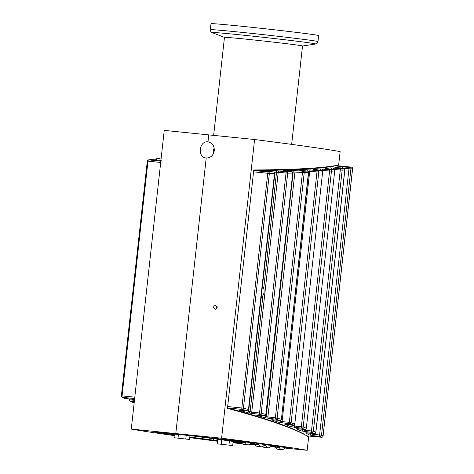 <?xml version="1.0" encoding="UTF-8"?>
<svg xmlns="http://www.w3.org/2000/svg" width="474" height="474" viewBox="0 0 474 474"><rect width="100%" height="100%" fill="white"/><g stroke="black" fill="none" stroke-linecap="round" stroke-linejoin="round"><path stroke-width="0.71" d="M213.774 438.705L191.798 435.784M214.562 438.817L190.382 435.642M247.57 410.751A1.351 0.687 -84.4 0 1 247.321 410.81A1.351 1.351 0 0 0 248.797 409.613L243.435 408.191A1.351 0.984 105.1 0 1 242.238 409.429A1.351 0.622 -84 0 1 241.829 408.013L227.668 406.532M240.756 410.164A1.351 0.687 -84.4 0 1 240.673 410.164L247.321 410.81A1.351 0.687 -84.4 0 1 247.244 410.798A1.351 1.001 -74.6 0 0 248.459 409.56L274.535 173.377L274.873 173.431A1.351 1.351 0 0 0 273.67 171.932A1.351 0.687 -84.1 0 1 273.83 171.991M264.824 415.71A1.351 0.687 -84.4 0 1 264.616 415.751A1.351 1.351 0 0 0 266.092 414.549L261.21 413.156A1.351 1.055 106.2 0 1 259.948 414.383A1.351 0.622 -84 0 1 259.539 412.967L251.747 412.149L246.539 410.739M240.638 410.158A1.351 1.007 105.4 0 1 239.897 410.46L248.85 412.978L259.948 414.383L264.539 415.734A1.351 1.072 -73.5 0 0 265.825 414.507L292.748 173.105A1.351 1.351 0 0 0 291.546 171.612A1.351 0.687 -84.1 0 1 291.676 171.653M262.513 285.378L263.716 288.47C264.462 290.941 264.202 293.288 262.94 295.515L250.106 411.746A1.351 1.043 106 0 1 248.85 412.978M257.945 415.088A1.351 0.687 -84.4 0 1 257.862 415.094L264.616 415.751A1.351 0.687 -84.4 0 1 264.539 415.734L257.785 415.076C256.357 414.957 256.084 415.052 256.949 415.348L264.877 417.76L275.809 419.176A1.351 0.622 -84 0 1 275.4 417.754L267.899 416.972L263.171 415.609M292.168 171.843L304.213 172.714L277.136 417.955A1.351 1.12 107.5 0 1 275.809 419.176L279.867 420.468A1.351 1.132 -72.1 0 0 281.212 419.253L275.4 417.754L302.477 172.512A1.351 0.622 -84.4 0 1 303.176 171.25A1.351 1.12 87.9 0 1 304.213 172.714L308.657 172.583A1.351 1.351 0 0 0 307.448 171.09A1.351 0.687 -84.1 0 1 307.567 171.12M257.714 415.076A1.351 1.078 106.6 0 1 256.949 415.348M280.116 420.462A1.351 0.687 -84.4 0 1 279.944 420.485A1.351 1.351 0 0 0 281.42 419.289L308.45 172.548A1.351 1.138 -92.4 0 0 307.395 171.09L303.176 171.25L292.191 170.35A1.351 1.114 88 0 1 293.216 171.807L266.198 416.539A1.351 1.108 107.3 0 1 264.877 417.76M273.125 419.81A1.351 0.687 -84.4 0 1 273.042 419.816L279.944 420.485A1.351 0.687 -84.4 0 1 279.867 420.468L272.965 419.798C271.608 419.686 271.294 419.763 272.011 420.035L278.937 422.346L289.744 423.774A1.351 0.622 -84 0 1 289.336 422.352L282.077 421.593L277.788 420.278M272.793 419.792A1.351 1.138 108 0 1 272.011 420.035M280.389 420.456L280.318 421.131A1.351 1.167 108.9 0 1 278.937 422.346M293.501 425.012A1.351 0.687 -84.4 0 1 293.353 425.03A1.351 0.687 -84.4 0 1 293.27 425.012A1.351 1.191 -70.3 0 0 294.674 423.803L289.336 422.352L316.993 171.849A1.351 0.622 -84.4 0 1 317.693 170.593A1.351 1.179 86.8 0 1 318.783 172.056L322.486 171.843A1.351 1.191 -93.6 0 0 321.384 170.373A1.351 0.687 -84.1 0 1 321.437 170.373A1.351 0.687 -84.1 0 1 321.538 170.397M321.722 437.271A1.351 0.687 -84.4 0 1 321.609 437.277A1.351 0.687 -84.4 0 1 321.532 437.265A1.351 1.304 -59.8 0 0 323.049 436.068L321.508 435.203L312.769 434.267L309.676 433.076M304.983 429.367A1.351 0.687 -84.4 0 1 304.847 429.379A1.351 0.687 -84.4 0 1 304.77 429.361A1.351 1.232 -68 0 0 306.216 428.158L303.206 426.973A1.351 1.221 111.3 0 1 301.772 428.176A1.351 0.622 -84 0 1 301.363 426.76L294.295 426.019L290.42 424.745M285.905 424.307A1.351 1.197 109.9 0 1 285.117 424.52L291.054 426.736L301.772 428.176L304.77 429.361L296.286 428.81L301.221 430.925L311.874 432.389A1.351 0.622 -84 0 1 311.465 430.967L304.539 430.244L301.067 429.011M292.547 424.953L292.488 425.528A1.351 1.221 111 0 1 291.054 426.736M340.522 168.039L350.908 168.922L321.508 435.203A1.351 1.298 118.8 0 1 319.997 436.394A1.351 0.622 -84 0 1 319.594 434.978L348.988 168.697A1.351 0.622 -84.4 0 1 349.694 167.435A1.351 1.304 80 0 1 350.908 168.922L352.573 168.614A1.351 1.309 -101 0 0 351.353 167.126A1.351 0.687 -84.1 0 1 351.406 167.132A1.351 0.687 -84.1 0 1 351.477 167.144M314.529 433.526A1.351 0.687 -84.4 0 1 314.404 433.538A1.351 0.687 -84.4 0 1 314.327 433.52A1.351 1.274 -64.7 0 0 315.814 432.324L313.35 431.186L311.465 430.967L340.285 169.947A1.351 0.622 -84.4 0 1 340.99 168.685A1.351 1.268 83.3 0 1 342.169 170.166L344.794 169.84A1.351 1.28 -97.5 0 0 343.603 168.359A1.351 0.687 -84.1 0 1 343.656 168.359A1.351 0.687 -84.1 0 1 343.733 168.377M297.074 428.632A1.351 1.238 112.4 0 1 296.286 428.81M302.756 429.177L302.696 429.728A1.351 1.262 114 0 1 301.221 430.925M331.705 169.277L342.169 170.166L313.35 431.186A1.351 1.262 114.3 0 1 311.874 432.389L314.327 433.52L305.475 432.904L309.38 434.913A1.351 1.298 -61.4 0 0 310.891 433.722L310.944 433.2M305.475 432.904A1.351 1.28 -64 0 0 306.257 432.75M262.94 295.515L261.097 298.211M292.191 170.35L283.973 170.599C283.067 170.646 283.322 170.747 284.744 170.913L291.492 171.612L286.734 171.718L275.59 170.782A1.351 1.049 88.9 0 1 276.549 172.234L286.029 172.98A1.351 0.622 -84.4 0 1 286.734 171.718A1.351 1.061 88.8 0 1 287.706 173.17L292.482 173.063A1.351 1.078 -91.4 0 0 291.492 171.612A1.351 0.687 -84.1 0 1 291.546 171.612L284.797 170.913A1.351 0.687 -84.1 0 1 284.85 170.924M307.833 171.185L318.783 172.056L291.131 422.559A1.351 1.173 109.1 0 1 289.744 423.774L293.27 425.012L286.178 424.325C284.898 424.212 284.542 424.277 285.117 424.52M320.868 170.314L329.602 170.996A1.351 0.622 -84.4 0 1 330.301 169.733A1.351 1.226 85.3 0 1 331.445 171.209L334.614 170.936A1.351 1.238 -95.2 0 0 333.459 169.461A1.351 0.687 -84.1 0 1 333.512 169.467A1.351 0.687 -84.1 0 1 333.601 169.485M253.572 171.843L267.751 173.247A1.351 0.622 -84.4 0 1 268.45 171.985A1.351 0.989 89.5 0 1 269.351 173.425L274.535 173.377A1.351 1.007 -90.7 0 0 273.617 171.932A1.351 0.687 -84.1 0 1 273.67 171.932L267.022 171.25A1.351 0.687 -84.1 0 1 267.075 171.256M335.888 165.533L351.353 167.126L349.694 167.435L338.999 166.629L334.798 167.281L343.603 168.359L340.99 168.685L330.265 167.861L325.034 168.406L333.459 169.461L330.301 169.733L319.523 168.886L313.29 169.331L321.384 170.373L317.693 170.593L306.826 169.716L299.604 170.065L307.395 171.09A1.351 0.687 -84.1 0 1 307.448 171.09L300.552 170.373A1.351 0.687 -84.1 0 1 300.605 170.385M334.798 167.281A1.351 1.286 82 0 1 335.402 167.494M338.999 166.629A1.351 1.304 80.2 0 1 340.214 168.003M325.034 168.406A1.351 1.244 84.6 0 1 325.638 168.643M330.265 167.861A1.351 1.268 83.4 0 1 331.445 169.254M313.29 169.331A1.351 1.197 86.3 0 1 313.895 169.591M319.523 168.886A1.351 1.221 85.5 0 1 320.661 170.29M299.604 170.065A1.351 1.144 87.5 0 1 300.202 170.338M306.826 169.716A1.351 1.173 86.9 0 1 307.91 171.179L307.904 171.221M283.973 170.599A1.351 1.084 88.5 0 1 284.554 170.889M275.59 170.782L266.347 170.93A1.351 1.013 89.3 0 1 266.898 171.233M274.428 172.269L276.549 172.234L263.716 288.47M303.804 434.018C289.46 426.416 264.03 417.724 227.514 407.93M253.72 170.504C291.35 170.231 317.894 168.827 333.358 166.285M148.403 159.91A1.351 1.351 0 0 0 147.301 161.095L147.349 161.107A1.351 1.304 79.5 0 1 148.735 159.892A1.351 0.687 95.9 0 0 147.971 161.148L160.704 162.464M150.91 159.542A1.351 0.622 95.6 0 0 150.868 159.531A1.351 0.622 95.6 0 0 150.821 159.531A1.351 1.298 -99.4 0 0 150.459 159.554M159.934 158.322A1.351 0.622 95.6 0 0 159.886 158.316A1.351 0.622 95.6 0 0 159.839 158.31A1.351 1.262 -96.4 0 0 159.614 158.316L156.894 158.636A1.351 1.274 82.9 0 1 157.143 158.63A1.351 0.687 95.9 0 0 156.373 159.886L160.935 160.354L150.821 159.531L148.735 159.892L160.846 161.148M134.794 397.159L122.055 395.914A1.351 0.687 95.6 0 0 122.523 397.336A1.351 1.304 119.5 0 1 122.067 397.188L124.028 398.261A1.351 1.292 -62.1 0 0 124.449 398.391A1.351 0.622 96 0 0 124.52 398.409A1.351 0.622 96 0 0 124.591 398.409M129.977 398.978L129.882 399.872A1.351 0.687 95.6 0 0 130.35 401.294A1.351 1.268 114.7 0 1 130 401.194A1.351 1.268 114.7 0 1 129.995 401.194L132.56 402.343A1.351 1.256 -66.3 0 0 132.892 402.438A1.351 0.622 96 0 0 132.957 402.45A1.351 0.622 96 0 0 133.028 402.45M222.46 444.393L227.84 445.009L222.46 444.393M232.71 445.548L217.175 443.83L232.71 445.548L233.161 441.442M217.679 439.256L217.175 443.83M221.678 439.819L221.198 444.162M229.416 440.915L228.966 445.021M179.285 438.29L184.67 438.906L179.285 438.29M189.535 439.451L173.999 437.727L189.535 439.451L189.961 435.6M174.408 434.03L173.999 437.727M178.425 434.433L178.028 438.059M186.199 435.221L185.796 438.918M156.681 431.938L163.66 432.78L156.681 431.938M254.894 444.399L250.296 443.753M241.361 442.485L215.617 438.806M219.895 438.877L219.853 439.226L215.611 438.847M217.092 306.524A2.032 1.778 -82 0 0 216.825 308.39M275.24 446.852L270.95 446.372M219.853 439.226L214.236 438.391L220.819 438.977L249.81 442.301L284.601 447.456M203.257 436.904L210.231 437.745L203.257 436.904M195.478 435.802L202.457 436.643L195.478 435.802M217.169 307.419C216.914 308.663 216.221 309.273 215.089 309.244C212.986 307.579 213.176 306.24 215.664 305.226L217.169 307.419M174.242 435.565A330.331 5.552 6.3 0 1 131.268 429.083L164.241 130.391L254.585 139.516A330.331 5.552 6.3 0 1 340.148 151.609L338.667 164.982C324.074 168.027 295.782 169.692 253.78 169.976L227.461 408.392C268.225 419.3 295.284 428.81 308.645 436.927L307.17 450.3L284.542 448.025M214.278 150.661C213.3 155.513 210.61 157.961 206.208 158.002L205.965 157.978C197.148 157.137 199.228 140.577 207.991 141.856L208.24 141.892C212.388 142.935 214.402 145.856 214.278 150.661M214.189 148.066A8.123 7.11 -82 0 0 213.312 151.093A8.123 7.11 -82 0 0 213.395 153.683M208.761 134.865L207.991 141.856M131.268 429.083L221.607 438.207A330.331 5.552 6.3 0 1 307.17 450.3M206.208 158.002L175.789 433.556M254.585 139.516L221.607 438.207M217.519 440.684L189.801 437.028M174.319 434.836L154.957 432.092L197.741 436.436L241.426 442.609M250.195 443.848L252.524 444.191L250.071 443.972M241.752 443.131L233.072 442.254M255.32 445.086L249.401 444.482M242.303 443.765L233.012 442.817M217.459 441.241L216.831 441.176A330.331 5.552 6.3 0 1 189.736 437.65M279.441 446.668L279.346 447.515L270.707 446.638M241.349 441.513L235.584 440.915A1.215 0.587 95.8 0 0 235.596 440.915L230.204 440.37A1.215 0.587 -84.2 0 1 230.204 440.37A1.215 0.587 -84.2 0 1 230.192 440.37L223.509 439.706L239.648 441.987L239.37 441.312M254.26 442.935L253.839 442.888M252.429 442.829L252.375 443.291L253.572 443.409L253.294 442.917M251.978 442.781A1.215 0.587 95.8 0 0 252.375 443.291L250.604 443.107M253.246 443.362L254.87 443.528M259.023 443.783L258.928 444.63A9.042 4.373 95.8 0 0 261.399 446.781A9.042 4.373 95.8 0 0 264.101 445.359L264.196 444.517L264.575 444.571L258.093 443.474M258.069 443.652L259.705 443.818A1.215 1.067 -82 0 0 260.131 443.765M253.874 442.876A1.215 1.067 98 0 1 253.448 442.929L241.355 441.484M287.54 447.634A1.215 1.067 98 0 1 287.114 447.687A1.215 0.587 95.8 0 0 287.126 447.693L280.122 446.704A1.215 1.067 -82 0 0 280.549 446.644M272.846 445.714L272.793 446.17L275.287 446.413M250.503 443.522L254.805 444.132M250.61 443.255L250.586 443.255A1.215 0.587 -84.2 0 0 250.622 443.255A1.215 0.587 -84.2 0 1 250.622 443.255L254.852 443.682L250.61 443.255M274.333 445.767L274.286 445.761A1.215 1.067 98 0 1 273.865 445.815L264.184 444.576M239.648 441.987L241.278 442.153M239.358 441.413L239.708 441.46M274.677 445.815L274.256 445.773M272.39 445.667A1.215 0.587 95.8 0 0 272.793 446.17L271.021 445.993M273.664 446.247L273.711 445.803M246.344 441.898A1.215 0.587 95.8 0 0 246.456 441.946A1.215 1.067 -82 0 0 246.693 441.94M216.968 438.936A1.215 0.587 -84.2 0 0 217.062 438.971L246.462 441.916M217.08 438.977L219.302 439.291A1.215 1.067 -82 0 1 219.272 439.285M217.062 438.971L241.313 442.396L217.074 438.971M280.122 446.704L287.114 447.687A1.215 0.587 95.8 0 0 287.149 447.693M264.048 445.424L265.813 445.601L265.908 444.76M271.075 445.489L270.98 446.33A9.042 4.373 95.8 0 1 268.284 447.752A9.042 4.373 95.8 0 1 265.813 445.601M268.284 447.752L264.148 447.338A9.042 4.373 -84.2 0 1 262.626 446.555M279.346 447.515A9.042 4.373 95.8 0 0 281.817 449.666L277.687 449.251A9.042 4.373 -84.2 0 1 275.21 447.101L275.347 445.91M284.607 447.403L284.519 448.244A9.042 4.373 95.8 0 1 281.817 449.666M245.396 442.716A9.042 4.373 95.8 0 0 247.866 444.873L243.737 444.452A9.042 4.373 -84.2 0 1 241.26 442.301L245.396 442.716L245.491 441.875M241.26 442.301L241.355 441.448M250.657 442.603L250.568 443.451A9.042 4.373 95.8 0 1 247.866 444.873M258.928 444.63L254.799 444.215L254.929 443.024M261.399 446.781L257.269 446.366A9.042 4.373 -84.2 0 1 254.799 444.215M291.652 144.374L302.513 45.99A39.259 0.658 -173.7 0 0 263.562 41.025A39.259 0.658 -173.7 0 0 224.463 37.375L213.65 135.357M318.641 35.586A54.155 0.912 -173.7 0 0 264.919 28.736A54.155 0.912 -173.7 0 0 210.989 23.7L210.326 29.708A54.155 0.912 -173.7 0 1 250.817 33.293A54.155 0.912 -173.7 0 1 311.323 40.414A54.155 0.912 -173.7 0 1 317.977 41.594L318.641 35.586M243.435 408.191L241.829 408.013L267.751 173.247L269.351 173.425L243.435 408.191M227.514 407.895L242.238 409.429L247.244 410.798L240.596 410.146C239.097 410.034 238.866 410.134 239.897 410.46M261.21 413.156L259.539 412.967L286.029 172.98L287.706 173.17L261.21 413.156M239.885 410.099L240.668 410.164A1.351 0.687 -84.4 0 1 240.668 410.164A1.351 0.687 -84.4 0 1 240.596 410.146M278.937 170.948A1.351 0.622 95.6 0 0 278.238 172.21L251.747 412.149A1.351 0.622 96 0 0 252.15 413.571M295.675 170.51A1.351 0.622 95.6 0 0 294.97 171.772L267.899 416.972A1.351 0.622 96 0 0 268.308 418.394M310.429 169.87A1.351 0.622 95.6 0 0 309.723 171.132L282.077 421.593A1.351 0.622 96 0 0 282.48 423.015M286.337 424.337A1.351 0.687 -84.4 0 1 286.255 424.337L293.353 425.03A1.351 1.351 0 0 0 294.828 423.833L322.646 171.866A1.351 1.351 0 0 0 321.437 170.373L314.351 169.639A1.351 0.687 -84.1 0 1 314.404 169.651M323.043 436.08L352.573 168.626M303.206 426.973L301.363 426.76L329.602 170.996L331.445 171.209L303.206 426.973M285.466 424.271L286.255 424.337A1.351 0.687 -84.4 0 1 286.178 424.325M294.443 424.633L294.295 426.019A1.351 0.622 96 0 0 294.698 427.435M297.595 428.662A1.351 0.687 -84.4 0 1 297.512 428.668L304.847 429.379A1.351 1.351 0 0 0 306.322 428.182L334.721 170.96A1.351 1.351 0 0 0 333.512 169.467L326.189 168.708A1.351 0.687 -84.1 0 1 326.242 168.714M315.808 432.335L344.788 169.858M296.724 428.597L297.512 428.668A1.351 0.687 -84.4 0 1 297.435 428.65M304.64 429.361L304.539 430.244A1.351 0.622 96 0 0 304.948 431.666M309.38 434.913L313.172 435.683A1.351 0.622 -84 0 1 312.769 434.267L312.864 433.384M313.172 435.683L319.997 436.394L321.532 437.265L306.796 435.825M308.444 172.572L307.993 172.53M322.444 171.001L322.521 170.296A1.351 0.622 95.6 0 1 323.227 169.034M333.335 169.443L333.352 169.259A1.351 0.622 95.6 0 1 334.057 168.003M342.139 168.205L342.163 168.021A1.351 0.622 95.6 0 1 342.862 166.759M326.136 168.708A1.351 0.687 -84.1 0 1 326.183 168.708L325.288 168.596M314.298 169.639A1.351 0.687 -84.1 0 1 314.345 169.639L313.444 169.532M300.498 170.373A1.351 0.687 -84.1 0 1 300.552 170.373L299.651 170.267M284.744 170.913A1.351 0.687 -84.1 0 1 284.791 170.913L283.896 170.806M266.347 170.93C265.268 170.966 265.481 171.073 266.969 171.244A1.351 0.687 -84.1 0 1 267.022 171.244M266.969 171.244L273.617 171.932L268.45 171.985L253.72 170.533M122.067 397.188A1.351 1.351 0 0 1 121.385 395.861L147.301 161.095L147.971 161.148L122.055 395.914L121.427 395.873M155.786 159.845L156.355 160.076M161.077 159.039L157.143 158.63L159.886 158.316A1.351 1.351 0 0 0 159.608 158.316A1.351 1.262 -96.4 0 0 159.56 158.322M134.444 400.317L129.212 399.813A1.351 1.351 0 0 0 129.995 401.194M132.554 402.343A1.351 1.351 0 0 0 132.957 402.45L134.195 402.58L130.35 401.294L134.29 401.679M134.515 399.677L131.286 399.108A1.351 0.622 96 0 0 131.351 399.126A1.351 0.622 96 0 0 131.357 399.126A1.351 0.622 96 0 0 131.422 399.12M131.286 399.108L124.449 398.391L122.523 397.336L134.64 398.521M209.911 438.32L209.739 439.842M213.567 438.711L213.395 440.263M235.584 440.915L230.192 440.37M246.456 441.946L253.448 442.929M254.846 444.31L250.367 443.676L254.846 444.31M275.281 446.496L271.01 446.064L275.281 446.496M259.705 443.818L273.865 445.815M224.463 37.393L212.133 32.593A52.146 0.877 6.3 0 1 249.454 35.811A52.146 0.877 6.3 0 1 309.285 42.838A52.146 0.877 6.3 0 1 315.589 44.017C316.229 43.407 316.614 44.894 317.977 41.594M257.862 415.088L257.074 415.023M273.036 419.816L272.254 419.745M306.82 435.837L321.609 437.277A1.351 1.351 0 0 0 323.09 436.08L352.615 168.626A1.351 1.351 0 0 0 351.406 167.132L335.9 165.527M305.991 432.726L314.404 433.538A1.351 1.351 0 0 0 315.885 432.335L344.865 169.858A1.351 1.351 0 0 0 343.656 168.359L335.13 167.464M266.092 414.549L292.748 173.105M281.42 419.289L308.657 172.583M294.828 423.833L322.646 171.866M306.322 428.182L334.721 170.96M267.022 171.25L266.121 171.138M248.797 409.613L274.873 173.431M161.225 160.348L150.868 159.531A1.351 1.351 0 0 0 150.513 159.542L148.409 159.91M156.888 158.636A1.351 1.351 0 0 0 155.709 159.827L155.691 160.005M129.313 398.912L129.212 399.813M124.022 398.261A1.351 1.351 0 0 0 124.52 398.409L131.357 399.126M131.351 399.12L134.681 399.754M284.607 447.438L287.126 447.693M302.507 46.008L315.589 44.017M212.133 32.593C211.641 31.859 210.936 33.227 210.326 29.708"/></g></svg>
